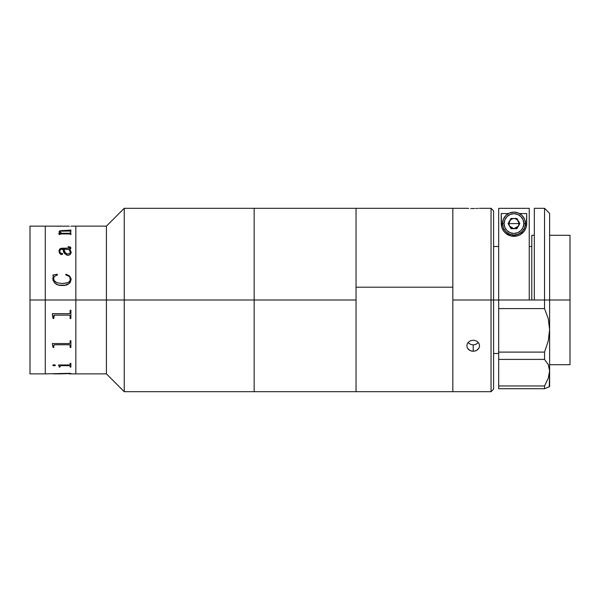 <?xml version="1.0" encoding="UTF-8"?>
<svg xmlns="http://www.w3.org/2000/svg" width="600" height="600" viewBox="0 0 600 600"><rect width="100%" height="100%" fill="white"/><g stroke="black" fill="none" stroke-linecap="round" stroke-linejoin="round"><path stroke-width="0.9" d="M75.847 300L106.417 300L106.417 226.132L106.417 300L124.245 300L124.245 208.305L124.245 300L254.153 300L254.153 208.305L254.153 300L254.153 208.305L254.153 300L124.245 300L124.245 391.695L124.245 300L106.417 300L106.417 373.868L106.417 300L75.847 300L75.847 373.868L75.847 226.132L75.847 300L75.847 292.763L75.847 300L45.285 300L45.285 226.132L45.285 300L45.285 226.132L45.285 300L30 300L75.847 300M452.827 391.553L452.827 287.205L356.04 287.205L356.04 391.695L356.04 300L254.153 300L254.153 391.695L254.153 300L254.153 391.695L254.153 300L356.04 300L356.04 208.305L356.04 287.205L452.827 287.205L452.827 208.305L452.827 300L491.04 300L491.04 208.305L491.04 300L493.582 300L493.582 210.847L493.582 300L491.04 300L491.04 391.695L491.04 300L452.827 300L452.827 391.695L452.827 208.447M70.883 226.178L75.847 226.132L75.847 292.763L75.847 226.132L106.417 226.132L124.245 208.305L452.827 208.305L452.827 391.695L491.04 391.695L493.582 389.153L493.582 300L498.683 300L493.582 300L493.582 389.153M30 373.868L30 226.132L30 373.868L45.285 373.868L45.285 300L45.285 373.868L45.285 300L45.285 373.868L70.133 373.312M54.608 344.745L53.82 345.248L53.79 347.452L53.047 347.452L52.305 343.553L69.495 343.545L70.095 343.05L70.133 340.702L70.883 340.702L70.883 347.452L70.133 347.452L70.11 345.225L69.495 344.752L54.615 344.745L69.315 344.715L54.615 344.715L69.495 344.722L70.133 345.517M54.608 315.127L69.495 315.127L70.133 316.08L69.495 315.135L54.615 315.12M69.323 226.185L30 226.132M62.13 233.272L69.48 233.272L70.883 232.65L70.883 234.608L69.323 233.925L60.345 233.933L59.985 234.608L59.242 234.608L58.748 233.37L61.08 233.272L59.032 231.952L59.977 230.782L69.517 230.505L70.883 230.025L70.883 231.577L69.308 231.03L60.532 231.188L59.775 231.608L59.955 232.222L62.13 233.272M71.108 251.865L70.98 253.327L69.975 254.708L68.468 255.315L66.863 255.173L64.267 253.058L63.203 249.285L60.9 249.42L59.812 250.417L60.015 252.608L60.998 253.403L62.347 253.403L62.707 254.017L61.29 254.708L59.573 253.335L59.017 250.665L59.602 249.142L61.32 248.265L69.983 248.1L69.922 247.282L68.153 246.998L69.097 246.697L70.83 247.657L70.613 248.812L69.645 249.285L71.108 251.865M71.13 279.255L70.373 282.157L69.398 283.358L65.153 285.218L58.83 285.112L55.252 283.522L52.988 280.327L53.325 276.173L52.8 275.077L57.3 274.267L57.51 274.86L54.713 276.3L53.82 277.545L53.79 280.298L56.79 282.683L62.017 283.515L67.275 282.832L69.052 281.962L70.185 280.403L69.99 277.507L68.88 276.21L65.677 274.86L66 274.267L69.502 275.925L71.1 278.767L69.502 275.94L66.48 274.403L65.677 274.875M62.707 254.048L62.347 253.44L60.285 253.02L59.752 250.815M70.088 247.5L69.802 248.197L60.637 248.468L59.602 249.173L58.995 251.235M70.883 248.025L69.998 246.923L68.153 246.69M71.13 252.308L69.922 249.248M63.945 249.322L65.317 252.87L66.863 253.83L68.34 253.935L66.863 253.86L64.845 252.225L63.945 249.285L69.203 249.6L70.35 252.502L69.668 253.478L68.34 253.935L70.005 253.23L70.358 251.767M63.203 249.285C63.037 252.397 64.68 254.415 68.13 255.33M52.8 278.79C53.767 283.38 56.835 285.6 62.017 285.45C67.192 285.832 70.23 283.763 71.13 279.24M53.302 275.88L52.8 278.805M57.51 274.875L57.3 274.282L52.8 275.1M70.365 278.737L70.185 280.418L68.498 282.33L65.992 283.178L62.017 283.522L56.79 282.697L54.525 281.37L53.557 278.678M53.79 316.11L53.79 318.502L53.047 318.502L53.79 318.487L54.248 315.173L53.79 316.11M53.047 318.502L52.305 313.89L53.01 316.433M70.133 318.487L70.883 318.487L70.133 318.502L70.133 316.08M69.315 313.673L52.305 313.673L69.495 313.657L70.095 313.065L70.133 310.252L70.883 310.252L70.883 318.502M60.675 365.632L69.502 365.625L70.133 366.105L69.502 365.67L60.675 365.678L59.985 366.105L60.675 365.632M59.242 367.035L59.985 367.035M58.5 365.032L59.242 366.623L58.5 364.972L69.315 364.972L58.5 364.972M70.133 367.035L70.883 367.035M70.133 373.29L61.965 373.815L70.883 373.545M62.557 373.808L53.97 373.808M61.207 373.8L53.79 373.8M69.975 345.263L70.433 345.668M53.835 373.793L53.047 373.822M69.323 373.868L106.417 373.868L124.245 391.695L356.04 391.695L356.04 208.305M52.83 365.392L53.85 364.627L55.523 365.265L54.113 365.895L52.83 365.392M69.315 364.972L70.095 364.68L70.133 363.382L70.883 363.382L70.883 367.08L70.133 367.08L70.133 366.105M59.985 366.105L59.985 367.08L59.242 367.08L59.242 366.623M52.305 343.702L53.047 346.515M70.133 347.423L70.883 347.423M53.79 345.54L54.615 344.715M53.047 347.423L53.79 347.423M53.79 373.853L61.222 373.868M60.668 233.16L58.748 233.317M70.133 230.197L61.275 230.618L59.977 230.827L58.995 231.78M70.883 230.07L70.133 230.07M70.133 232.868L69.48 233.317L62.13 233.317L60.502 232.665L59.775 231.66M70.883 232.695L70.133 232.695M61.222 226.132L53.79 226.147M52.8 365.22L54.113 365.85L55.523 365.22M356.04 208.38L356.04 391.62M467.325 208.335L468.705 208.41L467.325 208.335M470.768 208.493L473.205 208.522L470.768 208.493M474.457 208.515L473.205 208.522L474.457 208.515M476.752 208.455L475.65 208.493L476.752 208.455M478.507 208.373L477.713 208.41L478.507 208.373M468.007 342.623L470.768 344.468L473.205 344.865L473.205 351.255L470.768 350.85L468.705 349.695L467.325 347.947L466.838 345.847L467.325 343.725L468.705 341.895L470.768 340.657L473.205 340.222L475.643 340.657L477.705 341.895L479.085 343.718L479.572 345.847L479.092 347.94L477.713 349.688L475.65 350.85L473.205 351.255L473.205 344.865L475.65 344.468L478.403 342.623M474.457 351.15L471.967 351.15L469.673 350.362L467.325 347.947L466.838 345.847L467.325 343.725L468.705 341.895L470.768 340.657L473.205 340.222L475.643 340.657L477.705 341.895L479.085 343.718L479.572 345.847L479.092 347.94L476.752 350.355L474.457 351.15M549.623 300L570 300L570 235.305L570 300L549.623 300L549.623 213.397L549.623 300L544.53 300L544.53 208.305L544.53 300L534.338 300L549.623 300L549.623 329.618L548.273 340.92L544.53 352.103L498.683 352.103L498.683 308.587L544.53 308.587L544.53 300L544.53 308.587L548.257 318.63L549.623 329.618L549.623 300M534.338 235.305L531.795 235.305L531.795 300M570 364.695L570 300L570 364.695L549.623 364.695M548.257 364.575L544.53 359.4L498.683 359.4L498.683 388.725L544.53 388.725L544.53 385.965L498.683 385.965L498.683 352.103L498.683 359.4L544.53 359.4L544.53 352.103L498.683 352.103L498.683 208.335L529.245 208.335L498.683 208.335L498.683 300L534.338 300L534.338 208.305L534.338 300L498.683 300L498.683 308.587L544.53 308.587L548.257 318.63L549.623 329.618L548.273 340.92L544.53 352.103L544.53 359.4L548.257 364.575L549.623 370.942L548.273 378.173L544.53 385.965L544.53 388.725L549.623 386.603L549.623 329.618L549.623 370.942L548.273 378.173L549.623 370.942L549.278 386.745M529.245 300L529.245 208.335L529.245 300M509.138 225.585L508.74 223.583L509.138 221.587M510.12 220.042L512.94 218.46M514.98 218.46L517.8 220.042M518.79 221.587L519.188 223.583L518.79 225.585M544.53 385.965L548.273 378.173L544.53 385.965L498.683 385.965L498.683 388.725L544.53 388.725L548.273 387.158M526.305 226.725L526.695 213.548L519.495 213.548L526.695 213.548L526.695 223.583L526.132 227.34L524.115 231.27L520.08 234.757L517.23 235.897L514.013 236.317L510.787 235.92L505.597 233.19A12.735 12.735 0 0 0 526.695 223.583L526.132 227.34L524.115 231.27C521.55 234.517 518.183 236.197 514.013 236.317C509.827 236.235 506.438 234.562 503.842 231.322L501.803 227.377L501.225 223.583A12.735 12.735 0 0 0 505.59 233.183M505.597 233.19L503.842 231.322L501.803 227.377L501.225 223.583L501.225 213.548L508.433 213.548L501.225 213.548L501.63 226.755M525.847 228.157L525.623 228.712M524.812 230.257L524.393 230.895M523.447 232.08L522.713 232.837M521.752 233.663L520.56 234.48M519.607 234.998L517.808 235.725M516.93 235.972L511.058 235.987M510.21 235.755L508.365 235.028M507.405 234.502L506.197 233.678M505.23 232.86L504.48 232.087M503.543 230.91L503.123 230.265M502.312 228.728L502.072 228.157M504.09 223.583A9.87 9.87 0 0 1 513.96 213.712A9.87 9.87 0 0 1 523.83 223.583L525.428 223.583A11.46 11.46 0 0 0 513.96 212.123A11.46 11.46 0 0 0 502.5 223.583L504.09 223.583L502.5 223.583A11.46 11.46 0 0 1 513.96 212.123A11.46 11.46 0 0 1 525.428 223.583L524.55 227.97L522.067 231.69L518.347 234.173L513.96 235.05L509.572 234.173L505.86 231.69L503.37 227.97L502.5 223.583L503.37 219.195L505.86 215.483L509.572 212.993L513.96 212.123L518.347 212.993L522.067 215.483L524.55 219.195L525.428 223.583A11.46 11.46 0 0 1 513.96 235.05A11.46 11.46 0 0 1 502.5 223.583A11.46 11.46 0 0 0 513.96 235.05A11.46 11.46 0 0 0 525.428 223.583L523.83 223.583A9.87 9.87 0 0 1 513.96 233.452A9.87 9.87 0 0 1 504.09 223.583L504.84 219.81L506.985 216.608L510.188 214.462L513.96 213.712L517.74 214.462L520.942 216.608L523.08 219.81L523.83 223.583L523.08 227.362L520.942 230.565L517.74 232.702L513.96 233.452L510.188 232.702L506.985 230.565L504.84 227.362L504.09 223.583M513.96 223.583L519.06 223.583L518.377 226.132L513.96 228.683L509.55 226.132L508.868 223.583L513.96 223.583L508.868 223.583L511.02 218.49L509.55 221.04C512.49 217.688 515.43 217.688 518.377 221.04L516.9 218.49L519.06 223.583L513.96 223.583M509.55 226.132L511.02 228.683L516.9 228.683L519.847 223.583L516.9 228.683L519.847 223.583L516.9 218.49L511.02 218.49L508.08 223.583L511.02 228.683L509.55 226.132L511.418 228L513.96 228.683L516.51 228L518.377 226.132M511.02 228.683L516.9 228.683L511.02 228.683M61.965 373.815L61.222 373.815M53.797 373.815L53.047 373.815M356.04 391.695L452.827 391.695M452.827 208.305L466.838 208.305M493.582 210.847L491.04 208.305L479.572 208.305M498.683 353.49L493.582 353.49M549.623 235.305L570 235.305M531.795 246.51L529.245 246.51M498.683 246.51L493.582 246.51M534.338 208.305L544.53 208.305L549.623 213.397"/></g></svg>
